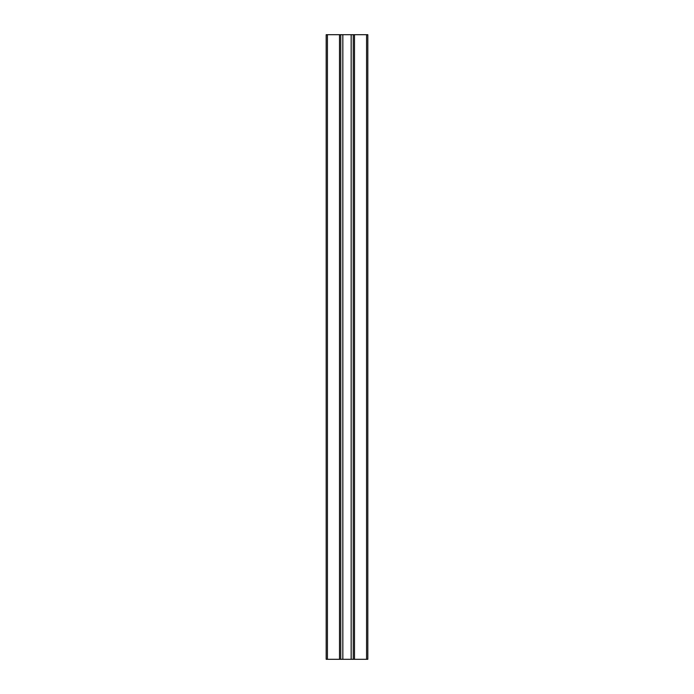 <?xml version="1.0" encoding="UTF-8"?>
<svg xmlns="http://www.w3.org/2000/svg" width="694" height="694" viewBox="0 0 694 694"><rect width="100%" height="100%" fill="white"/><g stroke="black" fill="none" stroke-linecap="round" stroke-linejoin="round"><path stroke-width="1.04" d="M351.164 34.7L367.82 34.7L367.82 659.3L351.164 659.3L351.164 34.7L342.836 34.7L342.836 659.3L326.18 659.3L326.18 34.7L327.429 34.7L327.429 659.3M342.836 34.7L327.429 34.7M351.164 659.3L342.836 659.3M353.246 34.7L353.246 659.3M340.754 34.7L340.754 659.3M354.495 34.7L354.495 659.3M366.571 34.7L366.571 659.3M339.505 34.7L339.505 659.3"/></g></svg>
